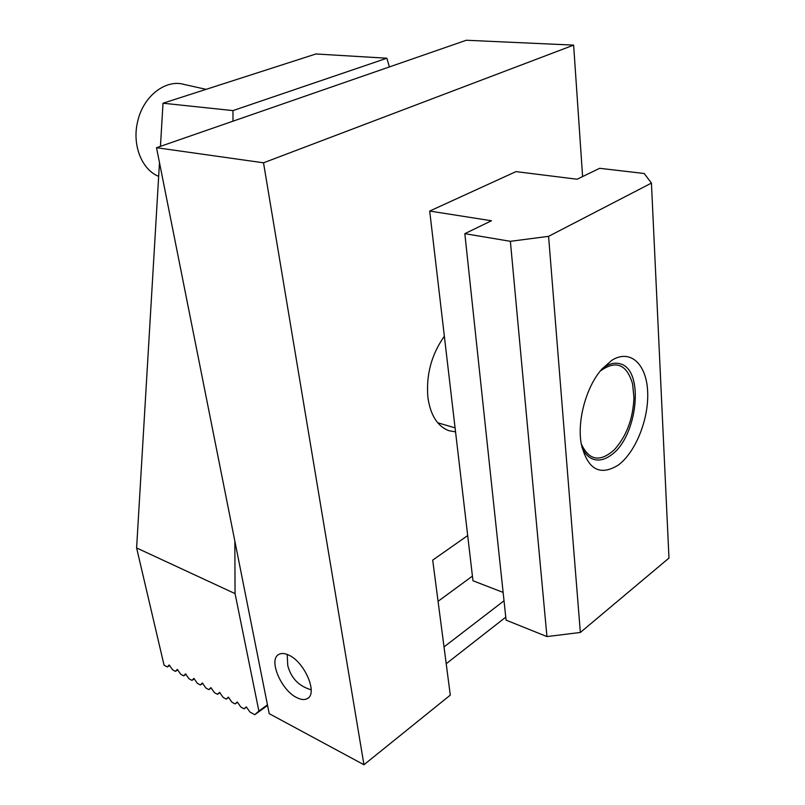 <?xml version="1.0" encoding="UTF-8"?>
<svg xmlns="http://www.w3.org/2000/svg" width="805" height="805" viewBox="0 0 805 805"><rect width="100%" height="100%" fill="white"/><g stroke="black" fill="none" stroke-linecap="round" stroke-linejoin="round"><path stroke-width="1.21" d="M600.208 371.095C615.885 359.835 626.672 364.091 632.579 383.864L633.958 397.68C633.062 418.872 626.501 436.24 614.296 449.794C599.967 462.553 588.948 460.561 581.23 443.807M158.676 176.345C141.811 169.795 131.839 144.86 137.665 121.475C143.199 96.097 165.88 78.699 184.506 84.545L206.1 89.345M602.402 368.509L604.726 366.849C610.069 363.478 615.111 362.441 619.84 363.749C645.077 369.133 637.59 438.041 610.502 455.499C604.505 459.746 598.789 461.003 593.355 459.263C588.485 457.542 584.661 453.497 581.874 447.117M618.18 465.139C599.695 476.5 587.358 469.285 581.18 443.505C577.044 420.22 586.432 386.38 601.788 369.203L611.619 360.459C629.993 348.575 646.415 363.81 647.633 391.26C649.112 418.55 635.729 452.39 618.18 465.139M429.699 211.051L491.453 220.761L464.837 233.661L510.38 241.319L548.577 236.338L651.436 183.087L644.191 173.498L599.655 168.305L577.115 179.233L515.985 171.616L429.699 211.051L472.978 580.767L503.125 592.41M464.837 233.661L506.083 620.132L546.947 636.574L580.355 632.458L668.975 558.076L651.436 183.087M510.38 241.319L546.947 636.574M548.577 236.338L580.355 632.458M177.825 669.82L175.46 671.39L172.592 669.82L169.181 664.98L167.359 666.973L169.714 665.433M186.036 674.268L183.651 675.858L180.743 674.278L177.311 669.398L175.46 671.39M194.347 678.776L191.952 680.386L189.014 678.786L185.542 673.876L183.651 675.858M202.78 683.334L200.365 684.975L197.376 683.354L193.884 678.404L191.952 680.386M211.302 687.963L208.877 689.623L205.859 687.983L202.337 682.992L200.365 684.975M219.946 692.642L217.501 694.333L214.452 692.662L210.89 687.651L208.877 689.623M228.701 697.392L226.245 699.102L223.146 697.412L219.564 692.36L217.501 694.333M237.576 702.191L235.1 703.942L231.961 702.222L228.348 697.13L226.245 699.102M246.561 707.072L244.076 708.833L240.896 707.102L237.254 701.97L235.1 703.942M267.572 705.472L254.793 714.679L249.953 712.043L246.27 706.871L244.076 708.833M159.481 162.64L136.608 547.943L164.059 665.172L167.359 666.973M254.793 714.679L258.878 711.036L235.06 593.607L234.839 541.061M258.878 711.036L267.451 704.868M233.007 121.173L232.957 110.607L386.873 58.222L389.399 66.926M136.608 547.943L235.06 593.607M386.873 58.222L315.932 53.975L163.013 103.221L232.957 110.607M163.013 103.221L160.457 146.339M446.201 663.723L505.771 617.153M444.018 646.918L504.021 600.782M438.061 601.315L472.424 576.108M455.55 431.883L448.828 430.675C437.548 426.348 430.574 415.38 427.938 397.781C425.895 375.18 431.369 354.663 444.35 336.228M296.814 697.643C301.151 699.827 304.693 700.129 307.46 698.529C318.045 693.487 304.622 662.042 288.854 655.179C284.739 653.217 281.378 652.976 278.761 654.455C268.156 659.547 281.096 690.277 296.814 697.643M467.685 535.556L432.698 560.129L450.297 695.118L363.951 764.75L269.202 713.653L156.512 147.707L466.306 40.25L573.633 45.12L582.599 176.577M363.951 764.75L263.517 162.811L573.633 45.12M156.512 147.707L263.517 162.811M455.077 427.858L437.699 422.766M287.204 654.455L287.747 665.514C291.058 678.122 298.866 686.222 311.193 689.805M308.305 697.915L307.46 698.529"/></g></svg>
